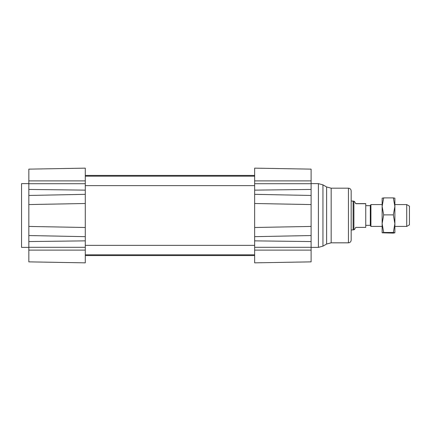 <?xml version="1.0" encoding="UTF-8"?>
<svg xmlns="http://www.w3.org/2000/svg" width="431" height="431" viewBox="0 0 431 431"><rect width="100%" height="100%" fill="white"/><g stroke="black" fill="none" stroke-linecap="round" stroke-linejoin="round"><path stroke-width="0.65" d="M85.29 232.907L85.29 198.093M254.656 168.149L254.656 203.502L311.107 204.563L311.107 195.458L254.656 194.338L254.656 236.662L311.107 235.541L311.107 169.135L254.656 168.149L311.107 169.135M311.107 226.437L254.656 227.498L254.656 262.851L311.107 261.865L311.107 235.541M254.656 262.851L311.107 261.865M311.107 179.802L311.107 180.201M311.107 250.799L311.107 253.466M355.726 203.61L354.411 201.385L355.726 203.61L365.741 203.61L365.741 227.39L355.726 227.39L354.411 229.615L351.173 230.068L351.173 190.917L351.173 240.083C351.012 241.743 350.101 242.653 348.442 242.815L348.442 188.185L331.159 188.185L331.159 242.815L326.606 244.038L326.606 186.962L322.948 184.851L322.948 246.149L318.396 247.367L318.396 183.633L311.107 183.633M85.29 262.851L28.834 261.865L85.29 262.851L28.834 261.865L85.29 262.851L85.29 227.498L28.834 226.437L28.834 204.563L85.29 203.502L85.29 168.149L28.834 169.135L28.834 199.187M28.834 231.819L28.834 235.541L85.29 236.662M85.29 194.338L28.834 195.458L28.834 204.563M28.834 261.865L28.834 226.437M85.29 168.149L28.834 169.135M254.656 254.834L85.29 254.834L85.29 255.982L85.29 255.567L254.656 255.567M85.29 175.018L85.29 176.166L254.656 176.166M28.834 247.367L21.55 247.367L21.55 183.633L28.834 183.633M406.719 226.426L409.45 224.847L409.45 206.153L406.719 204.574L406.719 226.426L394.882 226.426M406.719 204.574L394.882 204.574M382.135 204.574L370.924 204.574L370.924 226.426L382.135 226.426M370.924 226.426L370.294 225.332L370.294 205.668L370.924 204.574M354.411 201.385L351.173 200.932M365.741 203.718L355.726 203.718M353.905 229.615L353.905 201.385M353.118 230.068L353.118 200.932M382.135 226.884L382.135 198.201L383.676 197.899L382.135 206.39L383.676 214.88L382.135 223.678L383.676 232.481L382.135 232.794L382.135 223.678M394.882 226.884L394.882 223.678L393.336 214.88L394.882 206.39L394.882 232.799L393.336 232.481L394.882 223.678M393.336 197.899L394.882 198.206L394.882 206.39L393.336 197.899L383.676 197.899M382.135 232.799L393.336 233.101L394.882 232.794M383.676 232.481L393.336 232.481M383.676 214.88L393.336 214.88M254.656 180.896L311.107 180.896M254.656 183.698L311.107 183.698M254.656 190.136L311.107 189.435M254.656 240.864L311.107 241.565M254.656 247.302L311.107 247.302M254.656 250.104L311.107 250.104M85.29 180.896L28.834 180.896M85.29 183.698L28.834 183.698M85.29 190.136L28.834 189.435M85.29 247.302L28.834 247.302M85.29 240.864L28.834 241.565M85.29 250.104L28.834 250.104M85.29 185.632L254.656 185.632M85.29 245.368L254.656 245.368M85.29 175.433L254.656 175.433M318.396 247.367L311.107 247.367M318.396 183.633L322.948 184.851M326.606 244.038L322.948 246.149M326.606 186.962L331.159 188.185M348.442 242.815L331.159 242.815M348.442 188.185C350.101 188.347 351.012 189.257 351.173 190.917M370.294 205.668L365.741 205.668M370.294 225.332L365.741 225.332"/></g></svg>
